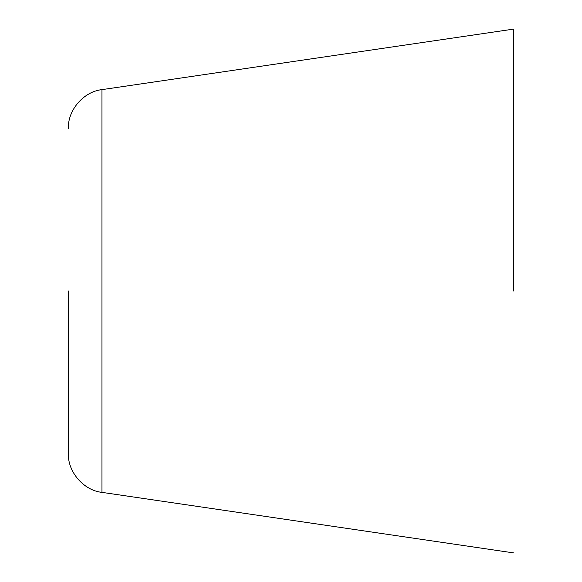 <?xml version="1.0" encoding="UTF-8"?>
<svg xmlns="http://www.w3.org/2000/svg" width="582" height="582" viewBox="0 0 582 582"><rect width="100%" height="100%" fill="white"/><g stroke="black" fill="none" stroke-linecap="round" stroke-linejoin="round"><path stroke-width="0.87" d="M513.615 291L513.615 29.842M513.615 552.9L101.952 492.365C83.735 490.517 67.556 471.755 68.385 453.494L68.385 291M101.952 492.365L101.952 89.635L513.615 29.1M101.952 89.635C83.735 91.483 67.556 110.245 68.385 128.506"/></g></svg>
